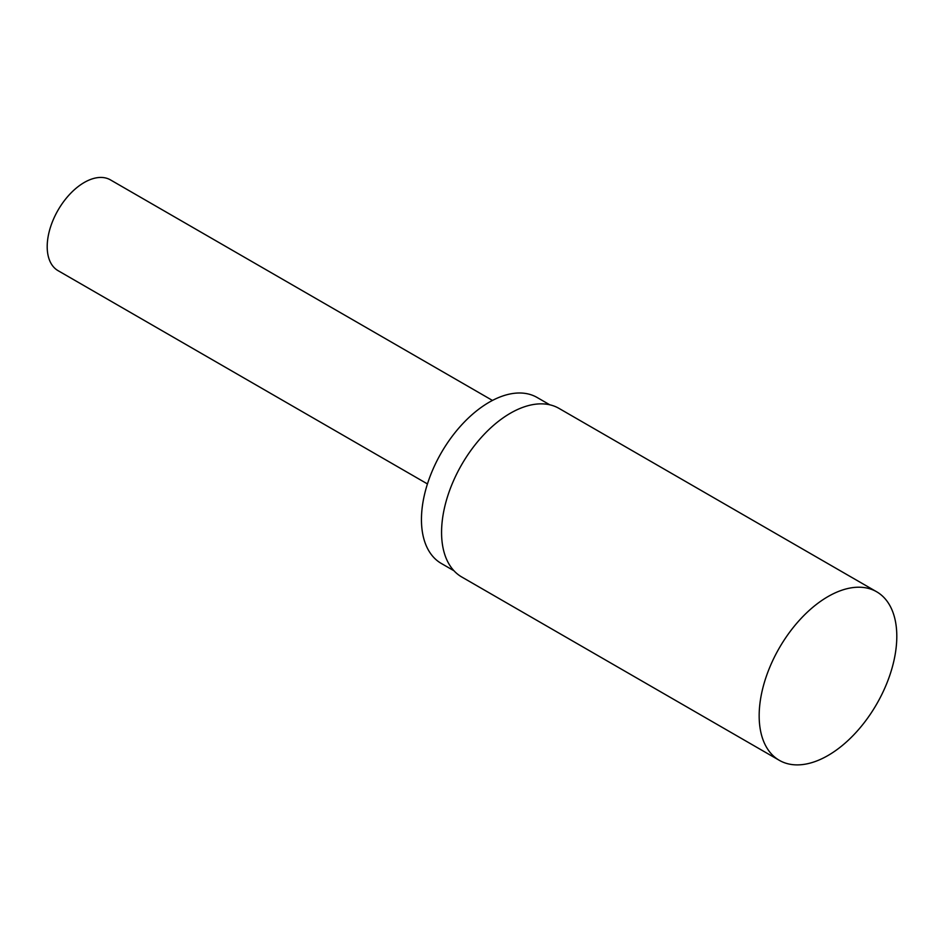 <?xml version="1.0" encoding="UTF-8"?>
<svg xmlns="http://www.w3.org/2000/svg" width="944" height="944" viewBox="0 0 944 944"><rect width="100%" height="100%" fill="white"/><g stroke="black" fill="none" stroke-linecap="round" stroke-linejoin="round"><path stroke-width="1.42" d="M876.646 591.77L559.037 408.41A97.315 56.192 120 0 0 484.048 434.476A97.315 56.192 120 0 0 441.568 532.416A97.315 56.192 120 0 0 461.722 576.973L779.331 760.333A97.315 56.192 120 0 0 854.32 734.267A97.315 56.192 120 0 0 896.8 636.327A97.315 56.192 120 0 0 876.646 591.77A97.315 56.192 120 0 0 801.645 617.848A97.315 56.192 120 0 0 759.165 715.788A97.315 56.192 120 0 0 779.331 760.333M549.786 404.799L537.112 397.483A95.816 55.318 120 0 0 463.28 423.148A95.816 55.318 120 0 0 421.449 519.578A95.816 55.318 120 0 0 441.296 563.45L453.97 570.766M492.449 400.433L110.46 179.891A52.404 30.255 120 0 0 70.068 193.933A52.404 30.255 120 0 0 47.2 246.667A52.404 30.255 120 0 0 58.056 270.657L427.443 483.93"/></g></svg>
